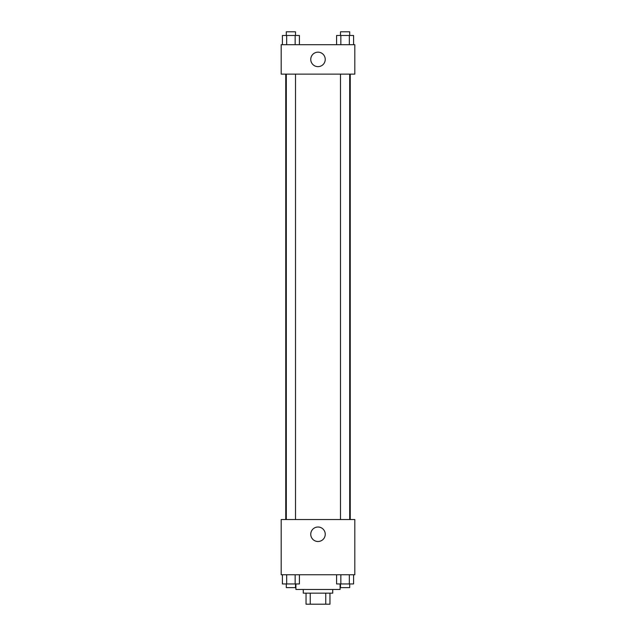 <?xml version="1.0" encoding="UTF-8"?>
<svg xmlns="http://www.w3.org/2000/svg" width="636" height="636" viewBox="0 0 636 636"><rect width="100%" height="100%" fill="white"/><g stroke="black" fill="none" stroke-linecap="round" stroke-linejoin="round"><path stroke-width="0.95" d="M325.751 593.157L325.751 604.2L306.035 604.2L306.035 593.157M325.751 604.2L329.965 604.2L329.965 593.157L329.965 604.2M332.723 589.477L332.723 593.157L303.277 593.157L303.277 589.477M310.249 593.157L310.249 604.2M295.915 583.951L295.915 589.477L340.085 589.477L340.085 583.951M354.809 574.753L281.192 574.753L281.192 519.533L354.809 519.533L354.809 574.753M318 541.498A7.234 7.234 0 0 1 311.727 530.639A7.234 7.234 0 0 1 324.273 530.639A7.234 7.234 0 0 1 318 541.498M350.245 74.134L350.245 519.533M340.491 519.533L340.491 74.134M295.509 74.134L295.509 519.533M354.809 74.134L281.192 74.134L281.192 44.687L354.809 44.687L354.809 74.134M325.235 59.41A7.234 7.234 0 0 1 314.383 65.675A7.234 7.234 0 0 1 314.383 53.138A7.234 7.234 0 0 1 325.235 59.41M353.592 44.687L353.592 35.481L336.595 35.481L336.595 44.687M349.339 35.481L349.339 44.687M340.84 35.481L340.84 44.687M340.491 35.481L340.491 31.8L349.697 31.8L349.697 35.481M299.405 44.687L299.405 35.481L282.408 35.481L282.408 44.687M295.16 35.481L295.16 44.687M286.661 35.481L286.661 44.687M286.303 35.481L286.303 31.8L295.509 31.8L295.509 35.481M353.592 574.753L353.592 583.951L336.595 583.951L336.595 574.753M349.339 574.753L349.339 583.951M340.84 574.753L340.84 583.951M349.697 583.951L349.697 587.632L340.491 587.632L340.491 583.951M299.405 574.753L299.405 583.951L282.408 583.951L282.408 574.753M295.16 574.753L295.16 583.951M286.661 574.753L286.661 583.951M295.509 583.951L295.509 587.632L286.303 587.632L286.303 583.951M285.755 74.134L285.755 519.533M349.697 519.533L349.697 74.134M286.303 74.134L286.303 519.533"/></g></svg>
